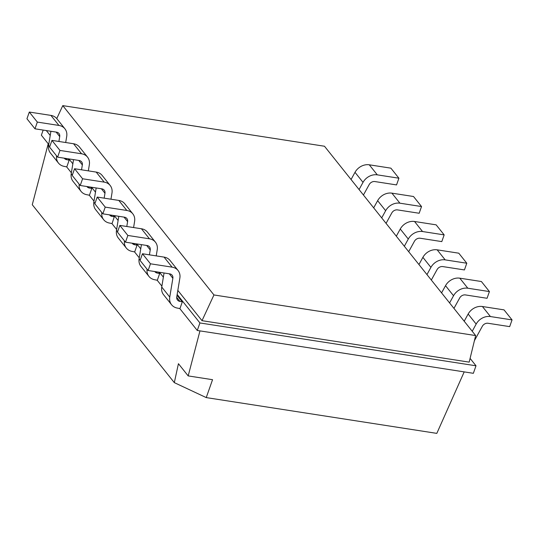 <?xml version="1.0" encoding="UTF-8"?>
<svg xmlns="http://www.w3.org/2000/svg" width="539" height="539" viewBox="0 0 539 539"><rect width="100%" height="100%" fill="white"/><g stroke="black" fill="none" stroke-linecap="round" stroke-linejoin="round"><path stroke-width="0.81" d="M110.96 199.208L111.971 193.07A12.7 10.477 141.4 0 0 110.165 185.463A12.7 10.477 141.4 0 0 104.202 182.128L82.588 178.773L80.223 185.49L101.837 188.839A5.127 4.231 141.4 0 1 104.243 190.186A5.127 4.231 141.4 0 1 104.977 193.258L104.168 198.157M48.746 144.439L41.368 135.201L43.174 130.081M64.902 128.781L56.885 118.735A12.7 10.477 141.4 0 0 50.922 115.4L29.315 112.051L37.332 122.09L58.946 125.446A12.7 10.477 141.4 0 1 64.902 128.781A12.7 10.477 141.4 0 1 66.715 136.387L65.697 142.525M65.792 158.419L66.823 159.706L69.16 160.191L66.796 166.901L64.458 166.423A12.821 10.571 -38.6 0 1 58.441 163.054A12.821 10.571 -38.6 0 1 56.548 155.832M156.31 271.784L157.334 273.071L159.672 273.556L157.307 280.273L154.976 279.788A12.821 10.571 -38.6 0 1 148.953 276.419A12.821 10.571 -38.6 0 1 147.066 269.197M177.021 295.284L182.303 301.901L179.938 308.611L177.601 308.126A12.821 10.571 -38.6 0 1 171.584 304.764A12.821 10.571 -38.6 0 1 169.758 297.083L172.864 278.286A5.127 4.231 141.4 0 0 172.13 275.213A5.127 4.231 141.4 0 0 169.724 273.866L148.11 270.511L150.475 263.8L142.458 253.754L140.093 260.472L148.11 270.511M171.584 304.764L163.566 294.718A12.821 10.571 -38.6 0 1 161.74 287.044L164.058 272.983M470.089 358.388L476.004 365.792L199.922 322.949L177.163 294.435M163.371 277.167L159.463 272.269M140.74 248.823L136.832 243.931M118.115 220.485L114.207 215.587M95.484 192.14L91.576 187.249M72.853 163.802L68.945 158.904M50.228 135.457L46.314 130.566M56.763 118.587L62.78 105.624L324.485 146.237L475.654 335.568L469.179 362.134L202.01 320.671L177.83 290.386M159.564 273.421L158.533 272.128M148.953 276.419L140.935 266.381A12.821 10.571 -38.6 0 1 139.109 258.7L141.434 244.645M113.278 215.445L114.308 216.739L112.078 216.388A5.249 4.332 -38.6 0 1 109.612 215.014A5.249 4.332 -38.6 0 1 109.498 214.859M114.308 216.739L112.051 223.591L109.713 223.106A12.821 10.571 -38.6 0 1 103.697 219.737A12.821 10.571 -38.6 0 1 101.804 212.514M396.313 236.197L400.261 229.008A12.7 10.477 141.4 0 1 414.531 221.489L436.145 224.844L444.163 234.889L441.798 241.6L420.191 238.245A5.127 4.231 141.4 0 0 414.424 241.283L408.69 251.7M444.163 234.889L422.549 231.534A12.7 10.477 141.4 0 0 408.279 239.053L404.331 246.235M48.214 143.772L32.266 204.726L174.313 382.629L178.436 363.704L188.185 375.912L212.548 379.692L206.242 397.593L436.819 433.376L464.194 371.89M174.313 382.629L206.242 397.593M441.569 292.879L445.524 285.69A12.7 10.477 141.4 0 1 459.794 278.171L481.401 281.526L489.419 291.572L487.054 298.283L465.447 294.927A5.127 4.231 141.4 0 0 459.686 297.966L453.953 308.382M373.682 207.852L377.637 200.67A12.7 10.477 141.4 0 1 391.907 193.151L413.514 196.506L421.532 206.545L419.167 213.255L397.56 209.907A5.127 4.231 141.4 0 0 391.799 212.939L386.065 223.362M351.051 179.514L355.006 172.325A12.7 10.477 141.4 0 1 369.276 164.806L390.89 168.161L398.907 178.207L377.293 174.852A12.7 10.477 141.4 0 0 363.023 182.371L359.068 189.553M363.434 195.017L369.168 184.601A5.127 4.231 141.4 0 1 374.928 181.562L396.542 184.917L398.907 178.207M157.334 273.071A5.249 4.332 -38.6 0 1 154.875 271.696A5.249 4.332 -38.6 0 1 154.76 271.541M58.906 141.474L59.714 136.576A5.127 4.231 141.4 0 0 58.987 133.504A5.127 4.231 141.4 0 0 56.582 132.156L34.968 128.808L37.332 122.09M29.315 112.051L26.95 118.762L34.968 128.808M199.962 330.885L188.185 375.912M156.216 255.89L157.226 249.752A12.7 10.477 141.4 0 0 155.421 242.146A12.7 10.477 141.4 0 0 149.458 238.811L127.851 235.455L125.486 242.173L147.093 245.521A5.127 4.231 141.4 0 1 149.505 246.869A5.127 4.231 141.4 0 1 150.233 249.941L149.424 254.839M155.421 242.146L147.403 232.1A12.7 10.477 141.4 0 0 141.44 228.765L119.833 225.417L127.851 235.455M418.938 264.534L422.893 257.352A12.7 10.477 141.4 0 1 437.163 249.833L458.777 253.189L466.794 263.227L464.429 269.938L442.815 266.589A5.127 4.231 141.4 0 0 437.055 269.621L431.321 280.044M88.329 170.87L89.339 164.725A12.7 10.477 141.4 0 0 87.534 157.118A12.7 10.477 141.4 0 0 81.571 153.783L59.964 150.435L51.946 140.389L49.581 147.107L57.599 157.145L59.964 150.435M87.534 157.118L79.516 147.08A12.7 10.477 141.4 0 0 73.553 143.745L51.946 140.389M133.679 243.439L134.71 244.733L137.047 245.218L134.683 251.929L132.345 251.443A12.821 10.571 -38.6 0 1 126.328 248.081A12.821 10.571 -38.6 0 1 124.435 240.852M466.794 263.227L445.18 259.872A12.7 10.477 141.4 0 0 430.91 267.391L426.955 274.58M81.537 169.812L82.346 164.921A5.127 4.231 141.4 0 0 81.618 161.848A5.127 4.231 141.4 0 0 79.206 160.501L57.599 157.145M464.2 321.217L468.148 314.035A12.7 10.477 141.4 0 1 482.418 306.516L504.032 309.871L512.05 319.91L509.685 326.621L488.078 323.272A5.127 4.231 141.4 0 0 482.311 326.304L474.408 340.675M134.71 244.733A5.249 4.332 -38.6 0 1 132.244 243.352A5.249 4.332 -38.6 0 1 132.129 243.204M133.584 227.552L134.602 221.408A12.7 10.477 141.4 0 0 132.789 213.801A12.7 10.477 141.4 0 0 126.833 210.466L105.22 207.117L102.855 213.828L124.469 217.183A5.127 4.231 141.4 0 1 126.874 218.531A5.127 4.231 141.4 0 1 127.602 221.603L126.793 226.495M489.419 291.572L467.812 288.217A12.7 10.477 141.4 0 0 453.542 295.736L449.587 302.918M475.654 335.568L213.949 294.954L202.01 320.671M62.78 105.624L213.949 294.954M66.823 159.706A5.249 4.332 -38.6 0 1 64.357 158.331A5.249 4.332 -38.6 0 1 64.242 158.176M103.697 219.737L95.679 209.698A12.821 10.571 -38.6 0 1 93.853 202.017L96.171 187.963M182.195 301.759L179.965 301.416A5.249 4.332 -38.6 0 1 177.499 300.034A5.249 4.332 -38.6 0 1 176.752 296.895L179.858 278.09A12.7 10.477 141.4 0 0 178.052 270.484A12.7 10.477 141.4 0 0 172.089 267.149L150.475 263.8M119.833 225.417L117.468 232.127L125.486 242.173M90.646 187.107L91.785 188.535L89.42 195.246L87.089 194.761A12.821 10.571 -38.6 0 1 81.066 191.399L73.048 181.353A12.821 10.571 -38.6 0 1 71.222 173.673L73.547 159.618M126.328 248.081L118.31 238.036A12.821 10.571 -38.6 0 1 116.485 230.355L118.802 216.301M102.855 213.828L94.837 203.789L97.202 197.072L105.22 207.117M132.789 213.801L124.772 203.762A12.7 10.477 141.4 0 0 118.809 200.427L97.202 197.072M476.004 365.792L473.357 373.311L197.274 330.468L199.922 322.949M178.052 270.484L170.034 260.445A12.7 10.477 141.4 0 0 164.072 257.11L142.458 253.754M69.046 160.056L68.015 158.762M512.05 319.91L490.436 316.555A12.7 10.477 141.4 0 0 476.166 324.074L472.218 331.263M421.532 206.545L399.925 203.19A12.7 10.477 141.4 0 0 385.654 210.709L381.7 217.897M58.441 163.054L50.423 153.015A12.821 10.571 -38.6 0 1 48.598 145.335L50.915 131.28M91.677 188.394L89.447 188.05A5.249 4.332 -38.6 0 1 86.988 186.669A5.249 4.332 -38.6 0 1 86.873 186.521M197.274 330.468L179.703 308.449M161.889 286.148L157.071 280.112M139.257 257.804L134.44 251.767M116.633 229.466L111.809 223.429M94.002 201.121L89.184 195.084M71.37 172.783L66.553 166.746M136.933 245.077L135.902 243.79M81.066 191.399A12.821 10.571 -38.6 0 1 79.179 184.17M80.223 185.49L72.206 175.444L74.571 168.734L82.588 178.773M110.165 185.463L102.147 175.418A12.7 10.477 141.4 0 0 96.185 172.082L74.571 168.734M50.922 115.4L58.946 125.446M161.74 287.044L169.758 297.083M169.28 273.799L172.864 278.286M139.109 258.7L140.228 260.094M141.44 228.765L149.458 238.811M73.553 143.745L81.571 153.783M437.163 249.833L445.18 259.872M369.276 164.806L377.293 174.852M459.794 278.171L467.812 288.217M146.648 245.454L150.233 249.941M355.006 172.325L363.023 182.371M400.261 229.008L408.279 239.053M445.524 285.69L453.542 295.736M93.853 202.017L94.965 203.412M124.024 217.116L127.602 221.603M422.893 257.352L430.91 267.391M414.531 221.489L422.549 231.534M164.072 257.11L172.089 267.149M116.485 230.355L117.596 231.757M468.148 314.035L476.166 324.074M482.418 306.516L490.436 316.555M391.907 193.151L399.925 203.19M377.637 200.67L385.654 210.709M176.704 297.326L179.965 301.416M48.598 145.335L49.709 146.729M56.137 132.089L59.714 136.576M88.423 186.757L89.447 188.05M118.809 200.427L126.833 210.466M78.761 160.433L82.346 164.921M71.222 173.673L72.341 175.074M111.047 215.101L112.078 216.388M101.393 188.771L104.977 193.258M96.185 172.082L104.202 182.128"/></g></svg>
